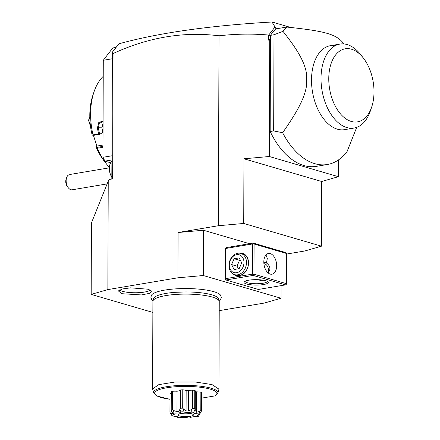<?xml version="1.0" encoding="UTF-8"?>
<svg xmlns="http://www.w3.org/2000/svg" width="440" height="440" viewBox="0 0 440 440"><rect width="100%" height="100%" fill="white"/><g stroke="black" fill="none" stroke-linecap="round" stroke-linejoin="round"><path stroke-width="0.66" d="M243.953 158.78L321.684 181.5L338.36 176.688L269.313 156.508L243.953 158.78L243.727 223.46L218.367 225.731L219.027 35.8C235.862 33.852 252.428 33.605 268.714 35.052L268.697 40.172L269.72 40.084L269.313 156.508M286.49 254.067L304.783 250.987L321.459 246.18L243.727 223.46M321.459 246.18L321.684 181.5M338.36 176.688L338.421 159.962M219.225 310.645L264.336 303.05L281.017 298.243L203.28 275.523L177.92 277.794L107.855 289.591L91.179 294.399L152.867 312.428M268.714 35.052L275 26.977L272.036 22C209.446 25.614 158.4 32.885 118.894 43.813L112.431 52.074L113.058 53.559L112.618 178.893L109.115 179.487L108.235 181.17L91.432 222.931L91.179 294.399M177.92 277.794L178.079 232.513L218.367 225.731M113.058 53.559C148.418 37.279 183.744 31.361 219.027 35.8M108.235 181.17L107.855 289.591M178.079 232.513L203.44 230.247L203.28 275.523M203.44 230.247L249.491 243.705M275.501 29.117L275.325 29.348A74.091 44.143 80.4 0 0 270.501 35.349L270.397 38.792L268.697 40.172M270.408 35.723L268.807 35.008M270.397 38.792L269.72 40.084M270.501 35.602L270.166 131.505A74.091 44.143 80.4 0 0 316.399 166.353L327.333 164.511A74.091 44.143 -99.6 0 1 282.634 132.726L273.669 130.917L274.005 34.76L270.501 35.349M275 26.977L276.364 27.995L278.108 28.507M276.364 27.995L275.605 28.815M274.005 34.76L282.986 31.339A74.091 44.143 80.4 0 1 286.704 27.055L275.764 28.897A74.091 44.143 80.4 0 0 275.325 29.348M343.877 43.934A74.091 44.143 80.4 0 0 343.75 43.731C336.661 34.309 325.699 31.108 286.704 27.055M327.333 164.511A74.091 44.143 -99.6 0 0 347.072 151.564L356.708 127.358M270.166 131.505L273.669 130.917M282.986 31.339C298.76 51.221 305.074 63.234 306.614 74.443A46.442 27.671 80.4 0 0 306.576 85.366C304.882 97.047 298.518 110.05 282.634 132.726M362.131 56.568A42.575 25.366 80.4 0 0 360.822 54.791A42.575 25.366 80.4 0 0 347.754 44.748A42.575 25.366 80.4 0 0 339.933 44.083A42.575 25.366 80.4 0 0 321.25 84.359A42.575 25.366 80.4 0 0 346.863 127.573A42.575 25.366 80.4 0 0 354.074 128.051L344.575 129.651A42.575 25.366 -99.6 0 1 337.359 129.173A42.575 25.366 -99.6 0 1 311.745 85.96A42.575 25.366 -99.6 0 1 330.435 45.683A42.575 25.366 -99.6 0 1 335.313 45.65M354.074 128.051A42.575 25.366 80.4 0 0 370.304 111.095L371.657 107.107A37.042 22.072 80.4 0 0 363.407 58.113A37.042 22.072 80.4 0 0 351.511 49.214A37.042 22.072 80.4 0 0 328.768 78.716A37.042 22.072 80.4 0 0 351.257 121.44A37.042 22.072 80.4 0 0 371.657 107.107M272.036 22L290.697 27.456M112.431 52.074L111.821 179.031M112.244 58.767L103.285 60.28L112.788 47.949L116.028 47.405M111.903 155.793L102.944 157.3L103.285 60.28M111.887 159.957L104.962 161.128L102.944 157.3M110.693 162.8L104.962 161.128M109.373 167.299A54.186 32.285 -99.6 0 1 106.101 163.482A54.186 32.285 -99.6 0 1 97.356 148.242L95.942 146.68L96.894 146.08L102.988 145.057M102.982 147.345A54.186 32.285 -99.6 0 1 102.96 147.301L97.356 148.242M93.027 134.866A54.186 32.285 -99.6 0 1 94.028 91.823L92.95 95.013A49.764 29.651 -99.6 0 0 92.064 134.706L93.011 135.449L93.027 134.866L98.632 133.925A54.186 32.285 -99.6 0 1 97.422 127.93L98.764 122.546L103.07 120.945M94.028 91.823A54.186 32.285 -99.6 0 1 103.23 76.318M93.011 135.449L99.732 134.316L98.632 133.925M97.422 127.93L98.34 127.782L99.242 123.398L103.07 121.55M99.666 134.261A53.521 31.889 -99.6 0 1 98.34 127.782L101.954 127.82A47.548 28.331 -99.6 0 0 103.032 132.968M102.982 146.399L96.888 147.422M106.101 163.482L104.033 160.826A49.764 29.651 -99.6 0 1 95.942 146.68M93.429 135.377L96.894 146.08L93.418 135.383M103.026 133.656L102.652 132.484L99.732 134.316M103.064 123.139L101.954 127.82M89.821 117.728L89.474 117.788L89.809 116.974M90.079 122.37L89.458 122.474L88.539 120.307A33.176 19.767 80.4 0 1 88.539 120.225L89.474 117.788M90.382 125.334L89.458 122.474M90.525 126.44L88.539 120.307M111.826 177.023A9.906 5.902 -99.6 0 1 111.881 161.387M109.34 167.833L71.209 174.257L68.206 175.17A7.739 4.615 80.4 0 0 66.792 177.194A7.739 4.615 80.4 0 0 66.633 177.612A7.739 4.615 80.4 0 0 68.36 187.847A7.739 4.615 80.4 0 0 72.154 189.794L107.135 183.904M68.36 187.847L67.326 186.516A5.528 3.295 -99.6 0 1 66.094 179.207L66.633 177.612M111.826 177.084A9.906 5.902 -99.6 0 1 111.881 161.364M281.061 285.637L281.017 298.243M169.989 399.311L156.833 395.989L153.61 392.87A32.208 7.178 0.2 0 1 185.785 385.368A32.208 7.178 0.2 0 1 217.91 393.096L218.95 389.147L219.252 301.609A33.176 7.392 -179.8 0 0 219.191 301.158L220.396 299.986L221.326 297.5L220.611 295.268A34.909 7.777 -179.8 0 0 213.741 291.665A34.909 7.777 -179.8 0 0 177.381 288.761A34.909 7.777 -179.8 0 0 151.597 295.026L150.865 297.253L151.773 299.75L152.972 300.916M121.699 293.7L118.36 290.911L122.38 288.959L130.625 287.843L148.242 289.229L151.58 291.027L149.49 293.375L141.405 294.932L121.699 293.7M225.951 279.989L258.357 289.459L285.505 284.889L253.099 275.418L225.951 279.989L225.28 278.713L225.385 248.529L226.066 247.649L253.215 243.078L253.314 243.441L252.532 243.958L252.428 274.142L253.204 274.703L253.979 274.192L286.385 283.663L286.286 284.377L285.505 284.889M265.798 280.742A12.166 2.712 0.2 0 1 268.01 281.787A12.166 2.712 0.2 0 1 261.382 284.829A12.166 2.712 0.2 0 1 246.532 283.987A12.166 2.712 0.2 0 1 244.327 281.705A12.166 2.712 0.2 0 1 253.6 279.708A12.166 2.712 0.2 0 1 265.798 280.742M253.099 275.418L253.204 274.703M252.428 274.142L225.28 278.713M252.532 243.958L225.385 248.529M239.448 253.165A11.611 8.96 106.3 0 1 248.529 262.95A11.611 8.96 106.3 0 1 243.144 274.131A11.611 8.96 106.3 0 1 233.327 274.103M286.385 283.663L286.396 253.11L285.62 252.549L253.215 243.078M286.495 253.479L254.084 244.007L253.314 243.441M254.084 244.007L253.979 274.192M270.199 274.076A10.505 6.259 -99.6 0 1 263.879 263.412A10.505 6.259 -99.6 0 1 268.494 253.479A10.505 6.259 -99.6 0 1 270.27 253.594A10.505 6.259 -99.6 0 1 276.589 264.259A10.505 6.259 -99.6 0 1 271.981 274.197A10.505 6.259 -99.6 0 1 270.199 274.076M263.824 262.147L265.293 262.29L266.459 262.983C269.242 265.045 270.336 267.372 269.742 269.957L268.147 272.938M266.459 262.983L267.311 258.396L265.98 254.958M263.824 262.273A9.4 7.255 106.3 0 1 265.568 262.383M260.376 280.429A9.4 7.255 106.3 0 1 259.028 279.741M263.896 280.297L260.024 280.335L258.434 279.708M263.901 263.648A7.739 5.973 106.3 0 1 268.031 272.839M267.228 281.276A11.061 2.464 0.2 0 1 267.228 281.325A11.061 2.464 0.2 0 1 259.732 283.63A11.061 2.464 0.2 0 1 247.412 282.761A11.061 2.464 0.2 0 1 245.113 281.248A11.061 2.464 0.2 0 1 245.119 281.199M240.834 253.413L242.776 253.979A11.061 8.53 106.3 0 1 248.43 263.12A11.061 8.53 106.3 0 1 239.635 275.374A11.061 8.53 106.3 0 1 236.572 275.209L234.63 274.643A11.061 8.53 -73.7 0 0 237.694 274.808A11.061 8.53 106.3 0 0 246.34 264.495A11.061 8.53 106.3 0 0 240.834 253.413A11.061 8.53 106.3 0 0 237.765 253.248A11.061 8.53 -73.7 0 0 229.119 263.56A11.061 8.53 -73.7 0 0 234.63 274.643M236.665 254.678A9.262 7.145 -73.7 0 0 229.301 264.94A9.262 7.145 -73.7 0 0 236.605 272.734A9.262 7.145 106.3 0 0 243.969 262.471A9.262 7.145 106.3 0 0 236.665 254.678M241.692 262.856L239.146 268.67L234.086 269.522L231.578 264.555L234.124 258.742L239.179 257.889L241.692 262.856M231.578 264.555L236.979 266.134L239.525 260.321L240.372 260.244M238.568 268.769L236.979 266.134M234.124 258.742L239.525 260.321M211.915 294.839A32.532 7.249 0.2 0 1 212.795 295.108A32.532 7.249 0.2 0 1 218.559 298.826L219.191 301.158A33.176 7.392 -179.8 0 0 212.355 297.072A33.176 7.392 -179.8 0 0 176.358 294.399A33.176 7.392 -179.8 0 0 152.972 300.927L153.621 298.601A32.532 7.249 0.2 0 1 159.406 294.921A32.532 7.249 0.2 0 1 159.731 294.822M152.972 300.927A33.176 7.392 -179.8 0 0 152.906 301.378L152.597 388.916L153.61 392.87M218.95 389.147L212.047 384.604L195.349 381.992L175.082 382.002L158.807 384.637L152.597 388.916M217.91 393.096L215.804 395.549L214.863 395.907L201.493 398.156M171.281 393.509A6.441 1.435 -179.8 0 0 170.005 393.954L169.945 412.28L170.34 413L172.975 413.589M172.953 413.501L174.433 414.249L171.82 415.454A14.119 3.146 -179.8 0 0 172.364 415.899L177.595 416.884L177.766 417.483A14.119 3.146 -179.8 0 0 179.575 417.72C182.881 417.159 185.806 417.252 188.353 418A14.119 3.146 -179.8 0 0 190.366 417.885C190.889 416.961 193.226 416.57 197.373 416.708A14.119 3.146 -179.8 0 0 198.413 416.306L196.933 415.184L199.546 414.354A14.119 3.146 -179.8 0 0 199.001 413.903C194.854 413.771 193.056 413.248 193.6 412.324A14.119 3.146 -179.8 0 0 191.791 412.088C188.485 412.649 185.559 412.555 183.013 411.807A14.119 3.146 -179.8 0 0 181.005 411.923C180.477 412.841 178.139 413.237 173.993 413.1A14.119 3.146 -179.8 0 0 172.953 413.501L171.397 411.191L171.221 410.08L171.287 391.754A16.032 3.57 0.2 0 1 172.502 391.286A6.441 1.435 -179.8 0 1 177.045 391.248A12.716 2.833 -179.8 0 1 179.009 390.918M173.993 413.1L173.322 410.454L176.974 411.625L178.948 411.296L180.34 408.282L180.406 389.956A6.441 1.435 -179.8 0 0 179.009 390.841A6.441 1.435 -179.8 0 0 179.02 390.918M180.406 389.956A16.032 3.57 0.2 0 1 182.765 389.824A6.441 1.435 -179.8 0 1 186.148 390.511A12.716 2.833 -179.8 0 1 188.617 390.594A6.441 1.435 -179.8 0 1 192.66 390.143A16.032 3.57 0.2 0 1 194.782 390.418A6.441 1.435 -179.8 0 1 195.322 391L195.256 410.366L194.948 411.807L196.471 412.252L196.543 391.875A12.716 2.833 -179.8 0 0 195.322 391.507M196.471 412.252L200.03 411.312L200.811 410.526L200.871 392.2A6.441 1.435 -179.8 0 0 196.543 391.875M200.871 392.2A16.032 3.57 0.2 0 1 201.509 392.728L201.448 411.054A16.032 3.57 0.2 0 0 200.811 410.526M171.221 410.08A16.032 3.57 0.2 0 1 172.441 409.613L172.502 391.286M176.974 411.625L177.045 391.248M173.322 410.454L172.441 409.613M178.948 411.296L179.009 390.841M180.34 408.282A16.032 3.57 0.2 0 1 182.705 408.15L182.765 389.824M183.013 411.807L183.546 409.145L186.076 410.889L186.148 390.511M183.546 409.145L182.705 408.15M186.076 410.889L188.546 410.966L188.617 390.594M188.546 410.966L191.675 409.409L192.599 408.469L192.66 390.143M192.599 408.469A16.032 3.57 0.2 0 1 194.716 408.743L194.782 390.418M193.6 412.324L195.03 409.849L195.256 410.366M195.03 409.849L194.716 408.743M199.546 414.354L201.448 411.054M200.167 413.254L198.413 416.306M171.82 415.454L170.34 413M191.813 413.87A7.739 1.727 -179.8 0 0 183.678 413.232A7.739 1.727 -179.8 0 0 178.013 414.651A7.739 1.727 -179.8 0 0 179.553 415.938A7.739 1.727 -179.8 0 0 188.656 416.504A7.739 1.727 -179.8 0 0 193.358 414.7A7.739 1.727 -179.8 0 0 191.813 413.87M179.812 409.36L181.005 411.923M191.675 409.409L191.791 412.088M200.03 411.312L199.001 413.903M177.766 417.483L177.249 416.603M119.735 289.856A15.482 3.449 -179.8 0 0 122.716 291.374A15.482 3.449 -179.8 0 0 138.655 292.672A15.482 3.449 -179.8 0 0 150.216 289.966M169.989 399.273A31.141 6.936 0.2 0 1 158.07 390.077A31.141 6.936 0.2 0 1 198.44 387.046A31.141 6.936 0.2 0 1 214.863 395.907M339.933 44.083L330.435 45.683M360.822 54.791L363.407 58.113M212.795 295.108L211.888 294.827C205.227 292.969 196.482 292.006 185.647 291.935L174.84 292.341C168.399 292.859 163.257 293.722 159.406 294.921"/></g></svg>
